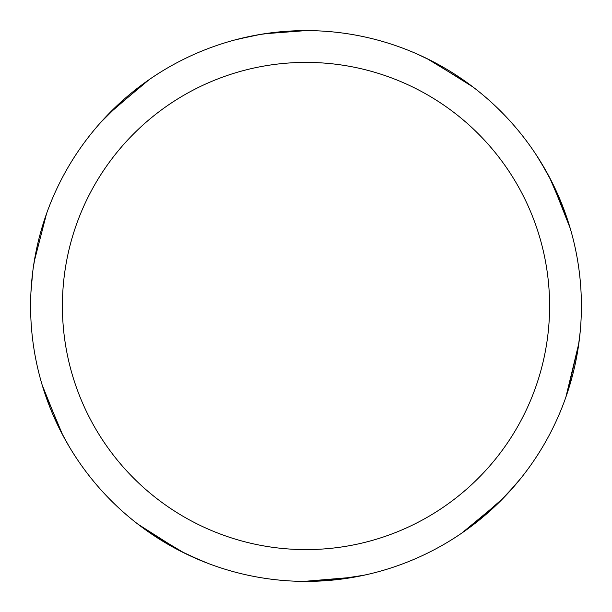 <?xml version="1.0" encoding="UTF-8"?>
<svg xmlns="http://www.w3.org/2000/svg" width="612" height="612" viewBox="0 0 612 612"><rect width="100%" height="100%" fill="white"/><g stroke="black" fill="none" stroke-linecap="round" stroke-linejoin="round"><path stroke-width="0.92" d="M264.216 33.79L305.985 30.6A275.4 275.4 0 0 1 581.4 306A275.4 275.4 0 0 1 306 581.4A275.4 275.4 0 0 1 30.6 306A275.4 275.4 0 0 1 306 30.608L313.642 30.707M306 62.401A243.599 243.599 0 0 1 549.599 306A243.599 243.599 0 0 1 306 549.599A243.599 243.599 0 0 1 62.401 306A243.599 243.599 0 0 1 306 62.401M353.759 577.223L303.95 581.392M207.912 563.338L189.437 555.512M67.894 444.381L60.144 430.098M110.52 112.004L149.221 79.583M551.97 182.147L570.177 228.2M580.191 331.727L578.547 345.535M503.592 497.831L470.062 527.2M200.637 560.447L179.775 550.769M61.093 431.965L42.205 385.086M415.196 53.175L427.819 59.012M549.507 177.358L567.072 218.323M578.707 344.395L567.278 393.049M520.429 478.806L507.279 493.961M364.025 575.219L331.237 580.237M499.805 501.664L461.632 533.213M366.267 574.722L352.627 577.422M430.106 60.144L472.931 86.965M350.102 577.85L306 581.4L299.689 581.323M427.054 58.637L469.526 84.41M536.617 155.463L546.96 172.653M579.969 333.999L577.843 350.11M515.419 484.857L499.774 501.687M417.292 54.093L431.957 61.093M540.817 162.103L551.993 182.185M578.898 343.034L565.901 397.081M184.617 553.202L146.329 530.382M62.806 435.231L43.46 389.156M30.944 292.238L32.681 272.248M100.812 122.308L124.389 98.976M238.091 39.107L260.551 34.379M34.203 261.622L46.543 213.665M99.297 124.022L108.745 113.824M258.899 34.662L277.404 32.084M179.806 550.785L138.006 524.224M69.057 446.355L62.271 434.222M33.385 266.947L36.651 248.548M108.148 114.436L145.786 82M234.098 40.155L253.636 35.626"/></g></svg>
